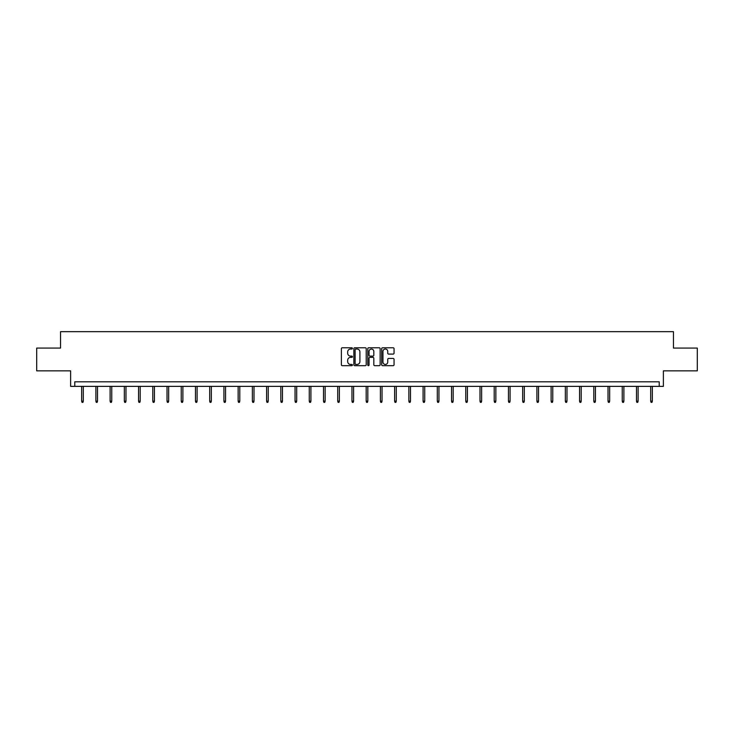 <?xml version="1.0" encoding="UTF-8"?>
<svg xmlns="http://www.w3.org/2000/svg" width="734" height="734" viewBox="0 0 734 734"><rect width="100%" height="100%" fill="white"/><g stroke="black" fill="none" stroke-linecap="round" stroke-linejoin="round"><path stroke-width="1.1" d="M352.412 348.411A0.624 0.624 0 0 0 351.779 347.778L342.273 347.778A0.899 0.899 0 0 0 341.374 348.678L341.374 364.789A0.899 0.899 0 0 0 342.273 365.679L351.779 365.679A0.624 0.624 0 0 0 352.412 365.055A0.624 0.624 0 0 0 351.779 364.431L350.549 364.431A2.863 2.863 0 0 1 347.687 361.568L347.687 360.22A2.863 2.863 0 0 1 350.549 357.357L351.779 357.357A0.624 0.624 0 0 0 352.412 356.733A0.624 0.624 0 0 0 351.779 356.109L350.549 356.109A2.863 2.863 0 0 1 347.687 353.238L347.687 351.898A2.863 2.863 0 0 1 350.549 349.035L351.779 349.035A0.624 0.624 0 0 0 352.412 348.411M36.7 348.072L36.7 370.863L70.62 370.863L70.62 386.368L663.38 386.368L663.38 370.863L697.3 370.863L697.3 348.072L673.454 348.072L673.454 331.658L60.546 331.658L60.546 348.072L36.7 348.072M393.158 354.091A0.899 0.899 0 0 0 394.057 353.192L394.057 348.678A0.899 0.899 0 0 0 393.158 347.778L382.597 347.778A0.899 0.899 0 0 0 381.698 348.678L381.698 364.789A0.899 0.899 0 0 0 382.597 365.679L393.158 365.679A0.899 0.899 0 0 0 394.057 364.789L394.057 359.33A0.899 0.899 0 0 0 393.158 358.431L388.644 358.431A0.899 0.899 0 0 0 387.745 359.33L387.745 362.036A2.395 2.395 0 0 1 385.35 364.431A2.395 2.395 0 0 1 382.955 362.036L382.955 351.43A2.395 2.395 0 0 1 385.35 349.035A2.395 2.395 0 0 1 387.745 351.43L387.745 353.192A0.899 0.899 0 0 0 388.644 354.091L393.158 354.091M659.224 386.368L659.224 381.808L74.776 381.808L74.776 386.368M366.22 348.678A0.899 0.899 0 0 0 365.321 347.778L354.761 347.778A0.899 0.899 0 0 0 353.861 348.678L353.861 364.789A0.899 0.899 0 0 0 354.761 365.679L365.321 365.679A0.899 0.899 0 0 0 366.22 364.789L366.22 348.678M368.679 347.778L379.239 347.778A0.899 0.899 0 0 1 380.139 348.678L380.139 364.789A0.899 0.899 0 0 1 379.239 365.679L374.716 365.679A0.899 0.899 0 0 1 373.826 364.789L373.826 358.256A0.899 0.899 0 0 0 372.927 357.357L369.936 357.357A0.899 0.899 0 0 0 369.037 358.256L369.037 365.055A0.624 0.624 0 0 1 368.413 365.679A0.624 0.624 0 0 1 367.78 365.055L367.78 348.678A0.899 0.899 0 0 1 368.679 347.778M355.742 349.035A0.624 0.624 0 0 0 355.118 349.659L355.118 363.807A0.624 0.624 0 0 0 355.742 364.431L357.045 364.431A2.863 2.863 0 0 0 359.908 361.568L359.908 351.898A2.863 2.863 0 0 0 357.045 349.035L355.742 349.035M373.826 351.476A2.395 2.395 0 0 0 371.432 349.081A2.395 2.395 0 0 0 369.037 351.476L369.037 355.21A0.899 0.899 0 0 0 369.936 356.109L372.927 356.109A0.899 0.899 0 0 0 373.826 355.21L373.826 351.476M83.3 401.159L82.933 402.342L82.025 402.342L81.657 401.159L83.3 401.159L83.3 386.368M81.657 401.159L81.657 386.368M97.521 401.159L97.163 402.342L96.246 402.342L95.888 401.159L97.521 401.159L97.521 386.368M95.888 401.159L95.888 386.368M111.751 401.159L111.385 402.342L110.476 402.342L110.109 401.159L111.751 401.159L111.751 386.368M110.109 401.159L110.109 386.368M125.982 401.159L125.615 402.342L124.697 402.342L124.34 401.159L125.982 401.159L125.982 386.368M124.34 401.159L124.34 386.368M140.203 401.159L139.836 402.342L138.928 402.342L138.561 401.159L140.203 401.159L140.203 386.368M138.561 401.159L138.561 386.368M154.434 401.159L154.067 402.342L153.149 402.342L152.791 401.159L154.434 401.159L154.434 386.368M152.791 401.159L152.791 386.368M168.655 401.159L168.288 402.342L167.38 402.342L167.013 401.159L168.655 401.159L168.655 386.368M167.013 401.159L167.013 386.368M182.885 401.159L182.518 402.342L181.601 402.342L181.243 401.159L182.885 401.159L182.885 386.368M181.243 401.159L181.243 386.368M197.107 401.159L196.74 402.342L195.831 402.342L195.464 401.159L197.107 401.159L197.107 386.368M195.464 401.159L195.464 386.368M211.337 401.159L210.97 402.342L210.062 402.342L209.695 401.159L211.337 401.159L211.337 386.368M209.695 401.159L209.695 386.368M225.558 401.159L225.191 402.342L224.283 402.342L223.916 401.159L225.558 401.159L225.558 386.368M223.916 401.159L223.916 386.368M239.789 401.159L239.422 402.342L238.513 402.342L238.146 401.159L239.789 401.159L239.789 386.368M238.146 401.159L238.146 386.368M254.01 401.159L253.643 402.342L252.735 402.342L252.368 401.159L254.01 401.159L254.01 386.368M252.368 401.159L252.368 386.368M268.24 401.159L267.873 402.342L266.965 402.342L266.598 401.159L268.24 401.159L268.24 386.368M266.598 401.159L266.598 386.368M282.462 401.159L282.104 402.342L281.186 402.342L280.819 401.159L282.462 401.159L282.462 386.368M280.819 401.159L280.819 386.368M296.692 401.159L296.325 402.342L295.417 402.342L295.05 401.159L296.692 401.159L296.692 386.368M295.05 401.159L295.05 386.368M310.913 401.159L310.555 402.342L309.638 402.342L309.271 401.159L310.913 401.159L310.913 386.368M309.271 401.159L309.271 386.368M325.144 401.159L324.777 402.342L323.868 402.342L323.501 401.159L325.144 401.159L325.144 386.368M323.501 401.159L323.501 386.368M339.365 401.159L339.007 402.342L338.09 402.342L337.723 401.159L339.365 401.159L339.365 386.368M337.723 401.159L337.723 386.368M353.595 401.159L353.228 402.342L352.32 402.342L351.953 401.159L353.595 401.159L353.595 386.368M351.953 401.159L351.953 386.368M367.817 401.159L367.459 402.342L366.541 402.342L366.183 401.159L367.817 401.159L367.817 386.368M366.183 401.159L366.183 386.368M382.047 401.159L381.68 402.342L380.772 402.342L380.405 401.159L382.047 401.159L382.047 386.368M380.405 401.159L380.405 386.368M396.277 401.159L395.91 402.342L394.993 402.342L394.635 401.159L396.277 401.159L396.277 386.368M394.635 401.159L394.635 386.368M410.499 401.159L410.132 402.342L409.223 402.342L408.856 401.159L410.499 401.159L410.499 386.368M408.856 401.159L408.856 386.368M424.729 401.159L424.362 402.342L423.445 402.342L423.087 401.159L424.729 401.159L424.729 386.368M423.087 401.159L423.087 386.368M438.95 401.159L438.583 402.342L437.675 402.342L437.308 401.159L438.95 401.159L438.95 386.368M437.308 401.159L437.308 386.368M453.181 401.159L452.814 402.342L451.896 402.342L451.538 401.159L453.181 401.159L453.181 386.368M451.538 401.159L451.538 386.368M467.402 401.159L467.035 402.342L466.127 402.342L465.76 401.159L467.402 401.159L467.402 386.368M465.76 401.159L465.76 386.368M481.632 401.159L481.265 402.342L480.357 402.342L479.99 401.159L481.632 401.159L481.632 386.368M479.99 401.159L479.99 386.368M495.854 401.159L495.487 402.342L494.578 402.342L494.211 401.159L495.854 401.159L495.854 386.368M494.211 401.159L494.211 386.368M510.084 401.159L509.717 402.342L508.809 402.342L508.442 401.159L510.084 401.159L510.084 386.368M508.442 401.159L508.442 386.368M524.305 401.159L523.938 402.342L523.03 402.342L522.663 401.159L524.305 401.159L524.305 386.368M522.663 401.159L522.663 386.368M538.536 401.159L538.169 402.342L537.26 402.342L536.893 401.159L538.536 401.159L538.536 386.368M536.893 401.159L536.893 386.368M552.757 401.159L552.399 402.342L551.482 402.342L551.115 401.159L552.757 401.159L552.757 386.368M551.115 401.159L551.115 386.368M566.987 401.159L566.62 402.342L565.712 402.342L565.345 401.159L566.987 401.159L566.987 386.368M565.345 401.159L565.345 386.368M581.209 401.159L580.851 402.342L579.933 402.342L579.566 401.159L581.209 401.159L581.209 386.368M579.566 401.159L579.566 386.368M595.439 401.159L595.072 402.342L594.164 402.342L593.797 401.159L595.439 401.159L595.439 386.368M593.797 401.159L593.797 386.368M609.66 401.159L609.303 402.342L608.385 402.342L608.018 401.159L609.66 401.159L609.66 386.368M608.018 401.159L608.018 386.368M623.891 401.159L623.524 402.342L622.615 402.342L622.249 401.159L623.891 401.159L623.891 386.368M622.249 401.159L622.249 386.368M638.112 401.159L637.754 402.342L636.837 402.342L636.479 401.159L638.112 401.159L638.112 386.368M636.479 401.159L636.479 386.368M652.342 401.159L651.976 402.342L651.067 402.342L650.7 401.159L652.342 401.159L652.342 386.368M650.7 401.159L650.7 386.368"/></g></svg>

